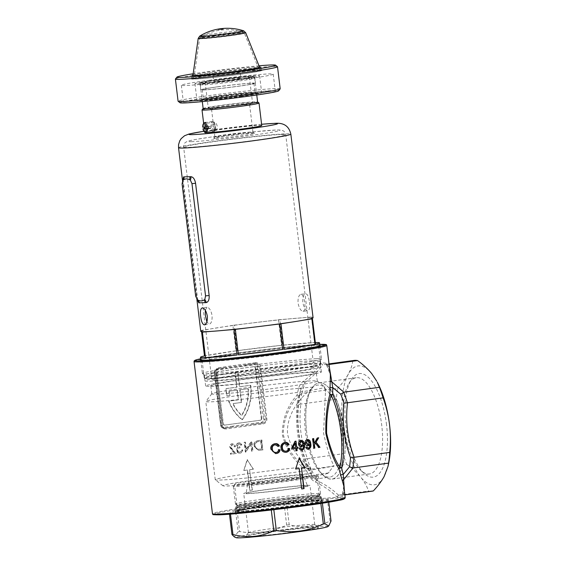 <?xml version="1.0" encoding="UTF-8"?>
<svg xmlns="http://www.w3.org/2000/svg" width="566" height="566" viewBox="0 0 566 566"><rect width="100%" height="100%" fill="white"/><g stroke="black" fill="none" stroke-linecap="round" stroke-linejoin="round"><path stroke-width="0.42" stroke-dasharray="2.83 2.12" d="M295.211 501.794A43.179 1.67 -6.9 0 0 321.24 497.026A43.179 1.67 -6.9 0 0 261.626 502.757A43.179 1.67 -6.9 0 0 235.583 507.398A43.179 1.67 -6.9 0 0 295.211 501.794M262.086 501.037A41.46 1.599 173.1 0 1 319.337 495.533A41.46 1.599 173.1 0 1 319.373 495.597A41.46 1.599 173.1 0 1 294.341 500.111A41.46 1.599 173.1 0 1 237.055 505.558A41.46 1.599 173.1 0 1 237.076 505.488A41.46 1.599 173.1 0 1 262.086 501.037M386.536 424.79A52.249 20.227 -97.8 0 0 351.33 379.56A52.249 20.227 -97.8 0 0 345.89 425.957A52.249 20.227 -97.8 0 0 364.256 473.509A52.249 20.227 -97.8 0 0 386.536 424.79M343.958 426.382A48.563 18.805 82.2 0 1 349.017 383.253A48.563 18.805 82.2 0 1 356.226 377.727A48.563 18.805 82.2 0 1 381.732 425.292A48.563 18.805 82.2 0 1 369.457 473.947A48.563 18.805 82.2 0 1 361.023 470.572A48.563 18.805 82.2 0 1 343.958 426.382M354.054 360.429A65.996 25.555 82.2 0 0 352.752 360.698L324.283 364.525L327.58 364.681L326.172 364.037C328.521 367.737 329.914 371.395 330.36 375.01L325.931 363.245L323.639 362.94L320.83 363.386C316.705 369.534 310.89 375.527 303.383 381.357C301.19 382.941 299.612 385.191 298.65 388.106L296.987 395.202C287.266 406.155 282.37 419.272 282.293 434.554C286.007 449.333 293.917 461.071 306.008 469.766A1.712 0.552 129 0 1 307.168 468.485C295.028 460.236 287.054 448.888 283.255 434.426C283.481 419.47 288.533 406.713 298.416 396.143A55.709 21.572 -97.8 0 0 297.504 432.466A55.709 21.572 -97.8 0 0 307.168 468.485A1.712 0.983 -24.9 0 1 308.336 468.86A56.565 21.904 82.2 0 1 298.53 432.29A56.565 21.904 82.2 0 1 299.449 395.408L300.235 391.799L299.647 395.379L301.791 393.427L337.527 388.502A65.996 25.555 82.2 0 0 336.409 399.207L300.673 404.11A65.996 25.555 82.2 0 1 301.791 393.427M296.103 506.032A44.141 1.705 -6.9 0 0 322.712 501.165A44.141 1.705 -6.9 0 0 261.768 507.023A44.141 1.705 -6.9 0 0 235.138 511.763A44.141 1.705 -6.9 0 0 296.103 506.032M261.994 506.16A43.285 1.67 173.1 0 1 321.757 500.415A43.285 1.67 173.1 0 1 321.799 500.478A43.285 1.67 173.1 0 1 295.664 505.19A43.285 1.67 173.1 0 1 235.859 510.879A43.285 1.67 173.1 0 1 235.888 510.808A43.285 1.67 173.1 0 1 261.994 506.16M311.958 388.425L313.04 387.137C316.09 384.477 319.783 384.364 324.127 386.819L324.566 388.064A46.285 17.921 82.2 0 1 341.468 430.733A46.285 17.921 82.2 0 1 329.773 477.103A46.285 17.921 82.2 0 1 321.736 473.891A46.285 17.921 82.2 0 1 305.463 431.766A46.285 17.921 82.2 0 1 310.288 390.667A46.285 17.921 82.2 0 1 311.958 388.425C301.65 396.165 285.858 413.817 287.57 434.228C291.08 448.194 298.423 458.927 309.588 466.419A59.996 2.321 -6.9 0 0 251.481 473.19A59.996 2.321 -6.9 0 0 215.257 479.727A59.996 2.321 -6.9 0 0 215.313 479.812A59.996 2.321 -6.9 0 0 298.155 471.846A59.996 2.321 -6.9 0 0 333.777 465.726L328.393 472.964L316.436 474.605L317.073 476.586L314.838 479.154L299.938 475.079L311.901 473.438L309.588 466.419M344.369 430.429A48.513 18.784 -97.8 0 0 311.689 388.432A48.513 18.784 -97.8 0 0 306.63 431.511A48.563 18.805 82.2 0 1 318.884 382.864A48.563 18.805 82.2 0 1 344.39 430.429A48.563 18.805 82.2 0 1 332.122 479.084A48.563 18.805 82.2 0 1 306.616 431.518A48.513 18.784 -97.8 0 0 323.688 475.659A48.513 18.784 -97.8 0 0 344.369 430.429M245.432 365.65L245.644 364.787L226.039 367.483L225.813 368.346L254.41 364.412A2.568 2.37 -91.6 0 1 257.07 366.641L263.445 419.356A2.568 2.37 -91.6 0 1 261.407 422.229L232.81 426.163L233.242 427.005A67.708 2.618 -6.9 0 0 225.176 428.207A0.856 0.559 81.2 0 1 225.834 429.021A66.852 2.582 173.1 0 1 243.154 426.502A66.852 2.582 173.1 0 1 262.935 423.913C265.56 423.375 266.876 421.769 266.876 419.116L260.494 366.4C259.858 363.818 258.202 362.58 255.528 362.7L255.917 363.499L254.955 363.528A3.431 3.155 88.4 0 0 254.643 363.556L245.248 364.844L255.556 363.528C257.749 363.4 259.129 364.384 259.688 366.478L266.07 419.194C266.027 421.352 264.923 422.632 262.751 423.043L262.935 423.913M225.176 428.207C223.648 428.313 222.664 427.323 222.226 425.222L215.851 372.506L214.344 372.555L220.726 425.264A3.431 3.155 88.4 0 0 223.952 428.264L262.751 423.043A67.708 2.618 -6.9 0 0 252.861 424.302L252.429 423.46M200.718 359.566A60.421 2.335 173.1 0 1 236.807 353.311A60.421 2.335 173.1 0 1 319.84 345.154M283.354 353.679A58.708 2.271 -6.9 0 0 318.771 347.375A58.708 2.271 -6.9 0 0 318.8 347.283A58.708 2.271 -6.9 0 0 237.678 354.995A58.708 2.271 -6.9 0 0 202.232 361.391A58.708 2.271 -6.9 0 0 202.288 361.469A58.708 2.271 -6.9 0 0 283.354 353.679M324.566 388.064L325.457 391.601L323.575 433.195C326.653 447.154 330.056 457.993 333.777 465.726M295.254 501.794A43.285 1.67 -6.9 0 0 321.389 497.075A43.285 1.67 -6.9 0 0 261.584 502.757A43.285 1.67 -6.9 0 0 235.449 507.476A43.285 1.67 -6.9 0 0 295.254 501.794M299.938 475.079A41.46 1.599 -6.9 0 0 259.511 479.784A41.46 1.599 -6.9 0 0 234.48 484.298A41.46 1.599 -6.9 0 0 291.766 478.857A41.46 1.599 -6.9 0 0 316.436 474.605M311.901 473.438A53.14 2.052 -6.9 0 0 254.976 479.911A53.14 2.052 -6.9 0 0 222.94 485.777A53.14 2.052 -6.9 0 0 296.308 478.723A53.14 2.052 -6.9 0 0 328.365 473.02A53.14 2.052 -6.9 0 0 328.393 472.964M313.04 387.137A59.996 2.321 -6.9 0 0 242.015 394.969A59.996 2.321 -6.9 0 0 205.826 401.407A59.996 2.321 -6.9 0 0 205.791 401.506A59.996 2.321 -6.9 0 0 288.688 393.625A59.996 2.321 -6.9 0 0 324.912 387.087A59.996 2.321 -6.9 0 0 324.856 387.002A59.996 2.321 -6.9 0 0 324.127 386.819M285.2 386.903A53.14 2.052 -6.9 0 0 317.285 381.109A53.14 2.052 -6.9 0 0 317.236 381.038A53.14 2.052 -6.9 0 0 243.861 388.092A53.14 2.052 -6.9 0 0 211.804 393.795A53.14 2.052 -6.9 0 0 211.776 393.879A53.14 2.052 -6.9 0 0 285.2 386.903M284.167 378.399A53.14 2.052 -6.9 0 0 316.252 372.612A53.14 2.052 -6.9 0 0 242.835 379.588A53.14 2.052 -6.9 0 0 210.75 385.375A53.14 2.052 -6.9 0 0 284.167 378.399M285.243 370.688A58.284 2.25 -6.9 0 0 320.398 364.433A58.284 2.25 -6.9 0 0 320.434 364.341A58.284 2.25 -6.9 0 0 239.906 371.989A58.284 2.25 -6.9 0 0 204.715 378.343A58.284 2.25 -6.9 0 0 204.772 378.421A58.284 2.25 -6.9 0 0 285.243 370.688M286.17 378.343A58.284 2.25 -6.9 0 0 321.361 371.989A58.284 2.25 -6.9 0 0 240.833 379.645A58.284 2.25 -6.9 0 0 205.642 385.998A58.284 2.25 -6.9 0 0 286.17 378.343M285.356 370.256A58.708 2.271 -6.9 0 0 320.773 363.952A58.708 2.271 -6.9 0 0 320.809 363.86A58.708 2.271 -6.9 0 0 239.687 371.572A58.708 2.271 -6.9 0 0 204.241 377.968A58.708 2.271 -6.9 0 0 204.291 378.053A58.708 2.271 -6.9 0 0 285.356 370.256M315.566 482.062A1.712 0.87 -64.4 0 1 316.719 480.407L311.689 475.383L308.336 468.86L306.008 469.766L309.333 476.36C310.967 479.02 313.048 480.923 315.566 482.062C324.304 486.399 331.45 491.394 337.011 497.061L342.112 496.913L343.781 485.946C344.149 488.982 343.619 492.321 342.182 495.965L343.109 495.101L344.857 494.833M245.573 452.085L250.759 443.829L251.644 451.272L252.62 451.144L251.445 441.296A66.852 2.582 -6.9 0 0 251.24 441.324L245.984 449.687L245.085 442.145L244.194 442.265L245.368 452.114A66.852 2.582 173.1 0 1 245.573 452.085L245.906 452.078A65.996 2.547 -6.9 0 0 245.701 452.107L245.368 452.114M232.435 449.843L230.56 447.006L232.074 444.72L232.64 444.685L232.074 444.72C233.256 444.671 233.991 445.378 234.274 446.836A66.852 2.582 173.1 0 1 235.074 446.716C234.664 444.692 233.617 443.716 231.919 443.786C230.433 444.105 229.718 445.209 229.782 447.098L231.805 450.416L234.161 452.765L230.412 453.316L230.525 454.265L236.079 453.451L232.435 449.843L236.079 453.451M249.705 490.432A66.852 2.582 173.1 0 1 252.054 490.106L249.585 469.702A66.852 2.582 173.1 0 1 253.179 469.214L247.172 459.663L243.783 470.509A66.852 2.582 173.1 0 1 247.236 470.028L249.705 490.432L252.054 490.106M255.528 362.7A66.852 2.582 -6.9 0 0 218.426 367.801C216.474 368.325 215.547 369.916 215.66 372.57L222.042 425.285C222.565 427.868 223.832 429.113 225.834 429.021M241.484 444.982C240.975 443.461 240.019 442.739 238.619 442.81C237.189 443.093 236.475 444.055 236.461 445.704L237.798 447.557L236.885 448.548L236.546 450.38C236.97 452.347 238.067 453.274 239.835 453.154C241.427 452.821 242.269 451.725 242.361 449.864L241.498 449.984L241.017 451.463L239.439 452.22L241.349 451.456L241.838 449.977L242.694 449.857C242.609 451.71 241.767 452.807 240.175 453.14L239.453 453.182L240.175 453.14C238.413 453.274 237.317 452.347 236.885 450.366L237.225 448.534L238.13 447.55L236.8 445.69C236.8 444.055 237.522 443.093 238.958 442.796L238.958 442.796C240.352 442.725 241.307 443.454 241.816 444.968L240.585 445.102L238.732 443.765L239.284 443.737L238.732 443.765L237.345 445.569L239.878 446.921L239.984 447.826C238.555 447.947 237.805 448.781 237.727 450.331C238.038 451.682 238.817 452.305 240.048 452.184L239.715 452.199C238.484 452.319 237.713 451.703 237.395 450.338C237.465 448.796 238.215 447.961 239.651 447.833L239.878 446.921L237.345 445.569M259.518 450.239L262.702 449.836L261.527 439.994L256.278 441.013C254.389 442.138 253.575 443.829 253.851 446.093L258.542 450.317L259.865 450.225L258.881 450.31L254.184 446.086C253.908 443.829 254.721 442.131 256.617 441.006L261.874 439.98L262.702 449.836M242.333 419.703A43.879 40.427 -91.6 0 1 228.947 401.145L238.534 399.822L237.359 390.13L229.159 391.262A40.879 37.66 88.4 0 0 230.037 395.457L227.27 395.839A43.879 40.427 -91.6 0 1 226.039 388.665L237.005 387.158L235.201 372.279L237.939 371.897L239.743 386.776L250.703 385.269A43.879 40.427 -91.6 0 1 242.333 419.703L242 419.71A43.879 40.427 -91.6 0 1 228.614 401.153L238.201 399.837L237.027 390.144L228.82 391.269A40.879 37.66 88.4 0 0 229.704 395.471L226.938 395.853A43.879 40.427 -91.6 0 1 225.707 388.672L236.666 387.165L234.869 372.287L237.607 371.912L239.411 386.79L250.37 385.283A43.879 40.427 -91.6 0 1 242 419.71M261.336 418.345L261.669 418.338A1.712 1.578 -91.6 0 1 260.31 420.255L259.971 420.262A1.712 1.578 88.4 0 0 261.336 418.345L255.266 368.183A1.712 1.578 88.4 0 0 253.49 366.697L218.264 371.544A1.712 1.578 88.4 0 0 216.905 373.461L222.976 423.623A1.712 1.578 88.4 0 0 224.744 425.108L259.971 420.262M224.744 425.108L260.31 420.255M225.077 425.101A1.712 1.578 -91.6 0 1 223.308 423.616L222.976 423.623M216.905 373.461L223.308 423.616M217.238 373.454A1.712 1.578 -91.6 0 1 218.596 371.537L218.264 371.544M253.49 366.697L218.596 371.537M253.823 366.69A1.712 1.578 -91.6 0 1 255.599 368.176L255.266 368.183M261.669 418.338L255.599 368.176M215.66 372.57L215.851 372.506C215.766 370.355 216.474 369.082 217.974 368.692A67.708 2.618 173.1 0 1 226.039 367.483L217.974 368.692A0.856 0.559 81.2 0 0 218.002 368.692L226.478 367.426M241.3 402.433L239.772 389.762L247.979 388.637A40.879 37.66 -91.6 0 1 241.484 415.437A40.879 37.66 -91.6 0 1 232.739 403.608L241.632 402.426L240.104 389.755L248.311 388.623A40.879 37.66 -91.6 0 1 241.816 415.43A40.879 37.66 -91.6 0 1 233.072 403.6L241.632 402.426M342.112 496.913L342.182 495.965M343.357 495.045L338.539 495.179L368.53 491.055A65.996 25.555 82.2 0 0 372.039 491.189M377.338 382.283A59.996 23.227 -97.8 0 0 371.643 373.496A59.996 23.227 -97.8 0 0 348.302 374.168A59.996 23.227 -97.8 0 0 342.876 426.042A59.996 23.227 -97.8 0 0 360.783 477.251A59.996 23.227 -97.8 0 0 384.116 476.579A59.996 23.227 -97.8 0 0 388.559 463.858M329.009 363.874L324.283 364.525L326.957 364.631M329.087 364.476L327.58 364.681M311.689 475.383L310.833 473.792L311.689 475.383L309.333 476.36M338.539 495.179L337.011 497.061M338.482 495.193C332.822 489.604 325.57 484.673 316.719 480.407L311.144 469.207L346.703 464.318A65.996 25.555 82.2 0 1 343.01 453.755L307.444 458.644C300.85 441.07 298.65 422.887 300.843 404.096M311.144 469.207L310.967 469.221A65.996 25.555 82.2 0 1 307.274 458.679L307.444 458.644M299.449 395.408L296.987 395.202A1.712 0.644 38.4 0 0 298.416 396.143A1.712 1.082 12.2 0 0 299.449 395.408L301.289 387.958L304.89 382.651C312.517 376.857 318.46 370.914 322.705 364.829L322.769 364.822M299.647 395.379A64.283 24.89 -97.8 0 0 298.692 404.499C296.626 423.184 298.827 441.353 305.293 458.991L307.274 458.679M305.293 458.991A64.283 24.89 -97.8 0 0 308.435 467.99L311.739 475.468M336.409 399.207C339.558 407.937 341.715 416.88 342.876 426.042C343.93 435.282 343.979 444.515 343.01 453.755M301.968 393.398L304.89 382.651A1.712 0.934 52.9 0 1 303.383 381.357M352.752 360.698C352.3 364.999 350.814 369.492 348.302 374.168C345.685 378.866 342.09 383.649 337.527 388.502M346.703 464.318C352.363 468.443 357.054 472.752 360.783 477.251C364.405 481.772 366.987 486.371 368.53 491.055M298.692 404.499L300.673 404.11M308.435 467.99L310.967 469.221M298.905 468.542L301.692 488.904M295.381 469.023L299.173 458.17M299.06 458.531L298.841 458.177M252.379 490.099L249.585 469.702M249.91 469.695L253.179 469.214M253.434 469.207L247.172 459.663M247.505 459.649L243.783 470.509M244.038 470.502L247.236 470.028M247.561 470.013L250.03 490.425M266.876 419.116L264.563 419.236L258.181 366.52A3.431 3.155 88.4 0 0 254.955 363.528L245.644 364.787A67.708 2.618 173.1 0 1 255.549 363.528L254.629 363.556L254.41 364.412M218.426 367.801A0.856 0.559 81.2 0 1 218.002 368.692C216.346 369.35 215.646 370.624 215.915 372.513L222.297 425.229L220.655 425.264L214.344 372.555A3.431 3.155 88.4 0 1 217.061 368.721L216.835 369.584L225.813 368.346M315.149 443.107L318.729 447.494M318.304 437.851L318.693 437.787M318.333 437.794L317.392 437.999M317.038 438.006L313.911 443.32M313.331 438.593L312.665 438.742M312.319 438.756L313.826 448.265M313.479 448.272L314.498 448.116M306.864 446.949L305.569 447.204C305.98 448.689 306.843 449.369 308.159 449.227L308.18 449.248M309.482 444.303L309.51 444.536C309.85 446.383 309.361 447.621 308.06 448.265L307.869 448.279M307.713 439.457L307.09 439.492C305.484 439.909 304.756 441.112 304.911 443.086C305.201 444.94 306.135 445.859 307.713 445.845L307.762 445.859M307.331 440.44L309.135 442.4L308.173 444.77M300.334 447.876L298.997 448.138C299.407 449.616 300.305 450.288 301.706 450.154L301.706 450.175M303.128 445.23L303.157 445.463C303.503 447.289 302.987 448.534 301.607 449.192L301.402 449.206M301.275 440.383L300.638 440.419C298.94 440.85 298.169 442.053 298.324 444.013C298.615 445.859 299.591 446.779 301.261 446.772L301.289 446.786M300.886 441.367L302.775 443.32L301.72 445.69M295.459 448.534L296.075 450.805M295.99 441.133L294.773 441.268L291.412 447.996L291.879 449.057M297.61 447.182L296.414 447.31M294.801 443.171L295.325 447.458L292.516 447.848M288.412 448.477L288.08 448.435C287.952 450.005 287.132 450.932 285.625 451.222L285.964 451.208M285.533 442.386L284.67 442.435C281.797 443.044 280.481 444.855 280.715 447.876C281.153 450.968 282.866 452.439 285.858 452.284L285.497 452.333M284.776 443.518L287.875 445.166M278.705 449.715L278.366 449.68C278.189 451.272 277.312 452.206 275.727 452.467L276.081 452.46M275.692 443.631L274.779 443.687C271.758 444.239 270.343 446.058 270.527 449.135L275.225 453.592L275.967 453.529M270.527 449.135L270.895 449.121M274.779 443.687L275.133 443.673M274.885 444.763L278.161 446.404M236.418 453.437L230.871 454.257L230.758 453.309L234.501 452.75L232.152 450.409L230.129 447.09C230.058 445.209 230.765 444.105 232.265 443.779C233.942 443.694 234.996 444.671 235.414 446.708A65.996 2.547 -6.9 0 0 234.614 446.822C234.331 445.378 233.602 444.671 232.421 444.706L230.907 446.998L232.775 449.836M241.816 444.968L240.918 445.095L239.071 443.758L237.685 445.562M245.701 452.107L244.526 442.258L245.418 442.138L246.316 449.673L251.573 441.317A65.996 2.547 173.1 0 1 251.778 441.289L252.952 451.137L251.976 451.265L250.759 443.829M251.092 443.822L245.906 452.078M257.282 441.82C255.648 442.683 254.941 444.069 255.16 445.973C255.358 447.727 256.285 448.824 257.94 449.27L261.966 449.015L261.018 441.063A65.996 2.547 -6.9 0 0 260.31 441.147L257.282 441.82L259.971 441.162A66.852 2.582 173.1 0 1 260.678 441.07L261.626 449.029L257.601 449.284C255.959 448.845 255.033 447.748 254.827 445.98C254.601 444.091 255.308 442.704 256.943 441.827M263.041 449.828L259.865 450.225M320.83 363.386L322.705 364.829M298.65 388.106A1.712 0.424 15.1 0 0 301.162 388.396L301.162 388.396A1.712 0.424 15.1 0 0 301.162 388.375L301.289 387.965M326.172 364.037L325.931 363.245M205.253 128.8L206.915 131.715L208.387 128.51M215.625 130.52C216.728 130.222 217.252 128.793 217.188 126.225C216.636 123.706 215.78 122.348 214.613 122.15C213.785 122.405 213.552 123.798 213.906 126.324C214.167 128.885 214.74 130.279 215.625 130.52L206.986 131.708M309.468 302.152C310.097 307.296 309.524 310.14 307.762 310.67C305.477 310.253 303.822 307.48 302.803 302.343C302.569 297.15 303.539 294.256 305.704 293.669C307.593 294.143 308.845 296.966 309.468 302.152M303.065 311.314C304.812 310.784 305.357 307.954 304.713 302.81C304.112 297.624 302.874 294.794 301.006 294.313C298.82 294.907 297.836 297.801 298.041 303.001C299.089 308.13 300.758 310.904 303.065 311.314L307.762 310.67M205.274 310.182L207.064 307.232C209.363 307.642 211.04 310.416 212.08 315.545C212.292 320.752 211.302 323.646 209.123 324.233L206.88 321.983M204.567 324.87L209.123 324.233M203.795 82.94A25.711 0.99 -6.9 0 0 232.93 80.004A25.711 0.99 -6.9 0 0 252.783 76.587A25.711 0.99 -6.9 0 0 250.766 76.481A25.711 0.99 -6.9 0 0 222.608 79.297A25.711 0.99 -6.9 0 0 201.772 82.763A25.711 0.99 -6.9 0 0 203.795 82.94M252.542 77.967A27.423 1.061 173.1 0 1 254.693 78.08A27.423 1.061 173.1 0 1 254.714 78.122A27.423 1.061 173.1 0 1 232.994 81.794A27.423 1.061 173.1 0 1 202.437 84.858A27.423 1.061 173.1 0 1 200.265 84.709A27.423 1.061 173.1 0 1 200.279 84.667A27.423 1.061 173.1 0 1 222.502 80.966A27.423 1.061 173.1 0 1 252.542 77.967M215.285 138.415A20.567 0.792 173.1 0 1 213.665 138.267A20.567 0.792 173.1 0 1 230.334 135.493A20.567 0.792 173.1 0 1 252.861 133.243A20.567 0.792 173.1 0 1 254.474 133.328A20.567 0.792 173.1 0 1 238.59 136.066A20.567 0.792 173.1 0 1 215.285 138.415M216.389 136.859A19.18 0.743 173.1 0 1 214.868 136.753A19.18 0.743 173.1 0 1 214.882 136.724A19.18 0.743 173.1 0 1 230.419 134.135A19.18 0.743 173.1 0 1 251.424 132.041A19.18 0.743 173.1 0 1 252.931 132.119A19.18 0.743 173.1 0 1 252.945 132.147A19.18 0.743 173.1 0 1 237.755 134.715A19.18 0.743 173.1 0 1 216.389 136.859M210.014 108.021A22.286 0.863 173.1 0 1 208.302 107.95A22.286 0.863 173.1 0 1 208.246 107.894A22.286 0.863 173.1 0 1 225.898 104.908A22.286 0.863 173.1 0 1 250.724 102.418A22.286 0.863 173.1 0 1 252.493 102.545A22.286 0.863 173.1 0 1 252.45 102.609A22.286 0.863 173.1 0 1 234.119 105.623A22.286 0.863 173.1 0 1 210.014 108.021M213.071 109.408A19.18 0.743 173.1 0 1 211.592 109.344A19.18 0.743 173.1 0 1 211.55 109.302A19.18 0.743 173.1 0 1 226.733 106.733A19.18 0.743 173.1 0 1 248.106 104.59A19.18 0.743 173.1 0 1 249.627 104.696A19.18 0.743 173.1 0 1 249.585 104.752A19.18 0.743 173.1 0 1 233.808 107.342A19.18 0.743 173.1 0 1 213.071 109.408M206.93 82.516A22.286 0.863 173.1 0 1 205.161 82.388A22.286 0.863 173.1 0 1 222.813 79.403A22.286 0.863 173.1 0 1 247.639 76.912A22.286 0.863 173.1 0 1 249.408 77.04A22.286 0.863 173.1 0 1 231.756 80.025A22.286 0.863 173.1 0 1 206.93 82.516M203.144 108.516A27.423 1.061 173.1 0 1 203.159 108.474A27.423 1.061 173.1 0 1 225.381 104.774A27.423 1.061 173.1 0 1 255.422 101.774A27.423 1.061 173.1 0 1 257.572 101.887A27.423 1.061 173.1 0 1 257.601 101.922L257.572 101.887M202.034 109.903A28.71 1.111 173.1 0 1 225.303 106.026A28.71 1.111 173.1 0 1 256.752 102.892A28.71 1.111 173.1 0 1 259.002 103.005M316.755 358.702A59.996 2.321 173.1 0 1 321.516 359.035A59.996 2.321 173.1 0 1 321.481 359.127A59.996 2.321 173.1 0 1 272.869 367.214A59.996 2.321 173.1 0 1 207.156 373.779A59.996 2.321 173.1 0 1 202.451 373.532A59.996 2.321 173.1 0 1 202.395 373.447A59.996 2.321 173.1 0 1 249.91 365.41A59.996 2.321 173.1 0 1 316.755 358.702M200.76 331.372A56.565 2.186 173.1 0 1 201.517 330.912A56.565 2.186 173.1 0 1 210.609 328.931A56.565 2.186 173.1 0 1 224.242 326.738A56.565 2.186 173.1 0 1 246.627 323.653A56.565 2.186 173.1 0 1 266.105 321.297A56.565 2.186 173.1 0 1 288.681 318.927A56.565 2.186 173.1 0 1 302.591 317.781L311.42 317.052A59.996 2.321 173.1 0 1 311.717 317.045A59.996 2.321 173.1 0 1 312 317.031L315.085 342.543A59.996 2.321 173.1 0 1 315.319 342.536M315.396 360.62A58.284 2.25 173.1 0 1 320.023 360.938A58.284 2.25 173.1 0 1 319.988 361.03A58.284 2.25 173.1 0 1 272.762 368.89A58.284 2.25 173.1 0 1 208.932 375.258A58.284 2.25 173.1 0 1 204.361 375.025A58.284 2.25 173.1 0 1 204.305 374.94A58.284 2.25 173.1 0 1 250.462 367.129A58.284 2.25 173.1 0 1 315.396 360.62M316.118 366.57A58.284 2.25 173.1 0 1 320.745 366.888A58.284 2.25 173.1 0 1 274.581 374.699A58.284 2.25 173.1 0 1 209.646 381.215A58.284 2.25 173.1 0 1 205.026 380.89A58.284 2.25 173.1 0 1 251.184 373.086A58.284 2.25 173.1 0 1 316.118 366.57M301.006 294.313L305.704 293.669M215.915 380.352A51.421 1.988 173.1 0 1 211.833 380.069A51.421 1.988 173.1 0 1 252.556 373.178A51.421 1.988 173.1 0 1 309.857 367.433A51.421 1.988 173.1 0 1 313.932 367.716A51.421 1.988 173.1 0 1 273.208 374.607A51.421 1.988 173.1 0 1 215.915 380.352M235.987 350.849L205.034 355.83A59.996 2.321 173.1 0 1 235.987 350.849L232.902 325.344A59.996 2.321 173.1 0 1 234.26 325.153L278.472 319.797A59.996 2.321 173.1 0 1 279.852 319.649L302.591 317.781A56.565 2.186 173.1 0 1 308.583 317.469A56.565 2.186 173.1 0 1 312.121 317.505A56.565 2.186 173.1 0 1 313.076 317.781M214.613 122.15L205.904 123.346C205.034 123.607 204.75 125.008 205.055 127.541M208.33 127.442C207.835 124.923 207.022 123.558 205.904 123.346M204.75 132.472A28.71 1.111 173.1 0 1 227.49 128.631A28.71 1.111 173.1 0 1 259.476 125.419A28.71 1.111 173.1 0 1 261.754 125.574M207.071 132.635A28.71 1.111 173.1 0 1 207.029 132.635A28.71 1.111 173.1 0 1 205.288 132.621M197.534 300.164L182.931 179.769M232.902 325.344L201.949 330.318A59.996 2.321 173.1 0 0 201.39 330.445L201.708 331.655M312.319 318.248L312 317.031M201.39 330.445L201.538 331.634M205.034 355.83L201.949 330.318M237.352 350.665A59.996 2.321 173.1 0 1 281.564 345.302L237.352 350.665L234.26 325.153M278.472 319.797L281.564 345.302M282.936 345.161A59.996 2.321 173.1 0 1 314.505 342.557L282.936 345.161L279.852 319.649M311.42 317.052L314.505 342.557M211.245 331.379L225.148 330.233M247.724 327.863L267.202 325.5M289.587 322.422L303.227 320.229M315.524 344.22L315.085 342.543M239.998 96.411A27.409 1.061 -6.9 0 0 256.525 93.39A27.409 1.061 -6.9 0 0 218.681 97.027A27.409 1.061 -6.9 0 0 202.147 99.97A27.409 1.061 -6.9 0 0 239.998 96.411M219.049 95.647A26.036 1.005 173.1 0 1 254.997 92.194A26.036 1.005 173.1 0 1 255.025 92.23A26.036 1.005 173.1 0 1 239.305 95.067A26.036 1.005 173.1 0 1 203.328 98.484A26.036 1.005 173.1 0 1 203.343 98.442A26.036 1.005 173.1 0 1 219.049 95.647M180.038 102.757A49.709 1.924 173.1 0 1 210.007 97.274A49.709 1.924 173.1 0 1 278.663 90.822M280.184 88.841A51.421 1.988 -6.9 0 0 209.137 95.59A51.421 1.988 -6.9 0 0 178.085 101.194M258.995 65.805A49.709 1.924 -6.9 0 0 206.923 71.769A49.709 1.924 -6.9 0 0 193.169 73.771M175.439 79.007A51.421 1.988 173.1 0 1 206.456 73.488A51.421 1.988 173.1 0 1 277.467 66.661M217.372 86.824A27.6 1.068 173.1 0 1 255.507 83.202A27.6 1.068 173.1 0 1 238.838 86.209A27.6 1.068 173.1 0 1 200.711 89.831A27.6 1.068 173.1 0 1 217.372 86.824M216.552 80.025A27.6 1.068 173.1 0 1 254.679 76.396A27.6 1.068 173.1 0 1 238.017 79.403A27.6 1.068 173.1 0 1 199.883 83.032A27.6 1.068 173.1 0 1 216.552 80.025M221.95 79.87A13.711 0.531 173.1 0 1 240.897 78.066A13.711 0.531 173.1 0 1 232.619 79.558A13.711 0.531 173.1 0 1 213.672 81.362A13.711 0.531 173.1 0 1 221.95 79.87M221.334 74.769A13.711 0.531 173.1 0 1 240.281 72.964A13.711 0.531 173.1 0 1 232.003 74.457A13.711 0.531 173.1 0 1 213.049 76.261A13.711 0.531 173.1 0 1 221.334 74.769M212.816 75.009A35.616 1.38 173.1 0 1 262.016 70.311A35.616 1.38 173.1 0 1 240.522 74.217A35.616 1.38 173.1 0 1 191.308 78.872A35.616 1.38 173.1 0 1 212.816 75.009M193.006 74.931A34.37 1.33 173.1 0 1 212.887 71.592A34.37 1.33 173.1 0 1 259.433 66.887M211.337 97.239A46.285 1.79 173.1 0 1 275.288 91.154A46.285 1.79 173.1 0 1 247.342 96.199A46.285 1.79 173.1 0 1 183.398 102.276A46.285 1.79 173.1 0 1 211.337 97.239M209.279 80.231A46.285 1.79 173.1 0 1 273.229 74.153A46.285 1.79 173.1 0 1 245.283 79.198A46.285 1.79 173.1 0 1 181.339 85.275A46.285 1.79 173.1 0 1 209.279 80.231M239.949 79.346A32.566 1.259 173.1 0 1 194.952 83.627A32.566 1.259 173.1 0 1 214.613 80.075A32.566 1.259 173.1 0 1 259.617 75.802A32.566 1.259 173.1 0 1 239.949 79.346M242.007 96.354A32.566 1.259 173.1 0 1 197.01 100.628A32.566 1.259 173.1 0 1 216.672 97.083A32.566 1.259 173.1 0 1 261.676 92.803A32.566 1.259 173.1 0 1 242.007 96.354M217.981 86.803A26.036 1.005 173.1 0 1 253.95 83.386A26.036 1.005 173.1 0 1 238.236 86.223A26.036 1.005 173.1 0 1 202.26 89.64A26.036 1.005 173.1 0 1 217.981 86.803M222.58 29.305L223.138 28.979A52.284 48.16 88.4 0 0 221.341 29.177L221.228 29.191A52.284 20.242 -97.8 0 0 220.634 29.241L220.676 29.234A52.249 48.131 -91.6 0 1 221.108 29.177A52.249 48.131 -91.6 0 1 222.403 29.043L222.834 29A52.27 48.152 -91.6 0 1 222.99 28.986L222.587 29.029A52.235 48.117 88.4 0 0 220.549 29.248L220.436 29.262A52.284 20.242 -97.8 0 0 219.523 29.453L219.41 29.474A52.058 47.954 88.4 0 0 219.254 29.496L219.205 29.496A52.284 20.242 82.2 0 1 220.124 29.312L220.075 29.312A52.235 48.117 88.4 0 0 218.044 29.651L222.58 29.305L222.516 28.795M220.988 28.717L221.051 29.234A52.284 20.242 -97.8 0 0 221.016 29.234A52.284 20.242 -97.8 0 0 220.323 29.283L220.259 28.774A52.794 20.44 82.2 0 0 219.459 28.944L219.523 29.453M221.051 29.234L221.101 28.71M222.792 28.505L222.848 29.015A52.284 48.16 88.4 0 0 221.157 29.22M222.848 29.015L222.905 28.498M222.438 28.802L222.495 29.262L222.969 29.008L222.381 29.283L222.325 28.809M218.391 29.099L218.455 29.588L222.381 29.283M222.622 28.781L222.686 29.29L223.209 28.555M213.432 35.042A21.642 0.835 173.1 0 1 241.618 32.078A21.642 0.835 173.1 0 1 243.253 32.142A21.642 0.835 173.1 0 1 230.27 34.554A21.642 0.835 173.1 0 1 202.076 37.519A21.642 0.835 173.1 0 1 200.428 37.321A21.642 0.835 173.1 0 1 213.432 35.042M199.706 36.153A22.223 0.856 173.1 0 1 213.057 33.811A22.223 0.856 173.1 0 1 241.993 30.776A22.223 0.856 173.1 0 1 243.677 30.833M240.069 74.224A34.455 1.33 173.1 0 1 192.461 78.738A34.455 1.33 173.1 0 1 192.482 78.695A34.455 1.33 173.1 0 1 213.262 74.995A34.455 1.33 173.1 0 1 260.841 70.425A34.455 1.33 173.1 0 1 260.869 70.46A34.455 1.33 173.1 0 1 240.069 74.224M213.785 73.049A32.517 1.259 173.1 0 1 258.683 68.734A32.517 1.259 173.1 0 1 258.712 68.769A32.517 1.259 173.1 0 1 239.078 72.328A32.517 1.259 173.1 0 1 194.152 76.58A32.517 1.259 173.1 0 1 194.173 76.544A32.517 1.259 173.1 0 1 213.785 73.049M220.047 28.802A52.794 20.44 -97.8 0 0 219.148 28.986L219.191 28.979A52.574 48.435 -91.6 0 1 219.346 28.958L219.459 28.944M219.148 28.986L219.205 29.496M220.655 28.717A52.751 48.591 -91.6 0 1 222.53 28.519L223.039 28.979L222.339 28.526L222.403 29.043M222.452 28.519L222.714 29.008L222.657 28.498M220.146 28.788L220.209 29.298A52.249 48.131 88.4 0 0 218.497 29.573L218.434 29.064M220.627 29.241L220.613 28.725M222.926 28.47L223.039 28.979A52.284 52.284 0 0 0 222.679 29.008M221.108 29.177A52.284 52.284 0 0 0 220.124 29.305L220.011 28.809M217.988 29.149L217.995 29.665M218.455 29.588L218.384 29.099M212.179 126.558A4.287 1.663 82.2 0 1 214.005 122.56A4.287 1.663 82.2 0 1 215.512 126.459A4.287 1.663 82.2 0 1 215.066 130.265A4.287 1.663 82.2 0 1 212.179 126.558M215.066 126.558A5.144 1.988 -97.8 0 0 213.255 121.881A5.144 1.988 -97.8 0 0 212.363 121.52A5.144 1.988 -97.8 0 0 211.061 126.671A5.144 1.988 -97.8 0 0 213.764 131.708A5.144 1.988 -97.8 0 0 214.528 131.128A5.144 1.988 -97.8 0 0 215.066 126.558M205.203 128.524L206.689 128.319A5.144 1.988 82.2 0 1 206.519 127.3A5.144 1.988 82.2 0 1 206.456 126.621L203.173 127.067A5.144 1.988 82.2 0 1 203.767 123.183M207.135 126.954L210.425 126.501A5.144 1.988 82.2 0 1 210.524 127.18A5.144 1.988 82.2 0 1 210.609 128.206L208.387 128.27M202.727 127.166L203.173 127.067M205.041 132.43A5.144 1.988 82.2 0 1 203.399 128.772M210.425 126.501L206.456 126.621M248.396 536.66A36.811 1.422 -6.9 0 0 290.103 532.457A36.811 1.422 -6.9 0 0 318.531 527.562A36.811 1.422 -6.9 0 0 315.644 527.406A36.811 1.422 -6.9 0 0 275.324 531.432A36.811 1.422 -6.9 0 0 245.495 536.398A36.811 1.422 -6.9 0 0 248.396 536.66M312.099 524.441A33.38 1.288 173.1 0 1 314.717 524.576A33.38 1.288 173.1 0 1 314.753 524.625A33.38 1.288 173.1 0 1 288.313 529.097A33.38 1.288 173.1 0 1 251.12 532.825A33.38 1.288 173.1 0 1 248.467 532.641A33.38 1.288 173.1 0 1 248.488 532.592A33.38 1.288 173.1 0 1 275.536 528.092A33.38 1.288 173.1 0 1 312.099 524.441M327.877 526.606A46.285 1.79 -6.9 0 0 264.018 532.549A46.285 1.79 -6.9 0 0 236.192 537.7M231.968 534.537L229.393 513.284L235.562 510.553L238.137 531.807L234.338 536.915M238.137 531.807L239.666 531.545L237.097 510.284L284.104 503.825L286.672 525.078C279.243 528.559 271.56 530.894 263.629 532.068C255.57 533.073 247.583 532.896 239.666 531.545M262.214 501.037A41.141 1.592 -6.9 0 0 237.373 505.516A41.141 1.592 -6.9 0 0 237.409 505.572A41.141 1.592 -6.9 0 0 294.214 500.118A41.141 1.592 -6.9 0 0 319.033 495.696A41.141 1.592 -6.9 0 0 319.054 495.632A41.141 1.592 -6.9 0 0 262.214 501.037M261.336 499.353A42.853 1.656 -6.9 0 0 235.463 504.023A42.853 1.656 -6.9 0 0 235.506 504.08A42.853 1.656 -6.9 0 0 294.674 498.398A42.853 1.656 -6.9 0 0 320.526 493.793A42.853 1.656 -6.9 0 0 320.554 493.729A42.853 1.656 -6.9 0 0 261.336 499.353M261.789 504.462A43.285 1.67 -6.9 0 0 235.682 509.11A43.285 1.67 -6.9 0 0 235.654 509.174A43.285 1.67 -6.9 0 0 295.459 503.492A43.285 1.67 -6.9 0 0 321.594 498.773A43.285 1.67 -6.9 0 0 321.552 498.717A43.285 1.67 -6.9 0 0 261.789 504.462M259.178 481.496A42.853 1.656 -6.9 0 0 233.305 486.166A42.853 1.656 -6.9 0 0 292.516 480.541A42.853 1.656 -6.9 0 0 318.389 475.872A42.853 1.656 -6.9 0 0 259.178 481.496M246.387 493.715A33.38 1.288 -6.9 0 0 283.58 489.986A33.38 1.288 -6.9 0 0 310.019 485.515A33.38 1.288 -6.9 0 0 307.366 485.331A33.38 1.288 -6.9 0 0 270.173 489.059A33.38 1.288 -6.9 0 0 243.734 493.531A33.38 1.288 -6.9 0 0 246.387 493.715M248.693 493.396A30.854 1.196 -6.9 0 0 283.226 489.93A30.854 1.196 -6.9 0 0 307.501 485.805A30.854 1.196 -6.9 0 0 305.06 485.649A30.854 1.196 -6.9 0 0 270.838 489.074A30.854 1.196 -6.9 0 0 246.245 493.219A30.854 1.196 -6.9 0 0 248.693 493.396M301.933 477.435A28.555 1.104 173.1 0 1 304.197 477.577A28.555 1.104 173.1 0 1 281.726 481.397A28.555 1.104 173.1 0 1 249.762 484.609A28.555 1.104 173.1 0 1 247.498 484.439A28.555 1.104 173.1 0 1 270.258 480.605A28.555 1.104 173.1 0 1 301.933 477.435M271.291 510.001L271.234 509.527L230.397 513.256L230.496 514.112M320.851 503.436L320.773 502.771L273.767 509.23L273.824 509.704M328.471 499.771L328.782 502.169L328.471 499.771L322.309 502.502L322.394 503.202M286.637 503.528L327.473 499.799L330.049 521.053C317.066 527.236 303.454 528.481 289.205 524.781L286.637 503.528L284.104 503.825M229.393 513.284L230.397 513.256M271.234 509.527L273.767 509.23M320.773 502.771L322.309 502.502M328.492 499.75L327.473 499.799M237.097 510.284L235.562 510.553M286.672 525.078L289.205 524.781M330.049 521.053L331.046 521.024M194.046 361.518A66.852 2.582 173.1 0 1 246.995 352.561A66.852 2.582 173.1 0 1 321.474 345.09A66.852 2.582 173.1 0 1 326.78 345.458M345.196 497.648A66.852 2.582 -6.9 0 0 339.89 497.281A66.852 2.582 -6.9 0 0 265.412 504.752A66.852 2.582 -6.9 0 0 212.462 513.709M232.81 426.163L223.832 427.394A2.568 2.37 -91.6 0 1 221.172 425.165L214.79 372.456A2.568 2.37 -91.6 0 1 216.835 369.584M257.07 366.641L260.494 366.4M221.172 425.165L220.655 425.264C221.03 427.153 222.134 428.151 223.952 428.264A3.431 3.155 88.4 0 0 224.263 428.236L223.832 427.394M261.407 422.229L261.839 423.071A3.431 3.155 88.4 0 0 264.563 419.236L263.445 419.356M344.446 491.458L343.293 495.052M218.653 514.819A65.996 2.547 173.1 0 1 253.264 507.263A65.996 2.547 173.1 0 1 339.211 498.236A65.996 2.547 173.1 0 1 343.866 498.335M319.74 344.376A65.996 2.547 -6.9 0 0 260.006 350.106A65.996 2.547 -6.9 0 0 200.626 358.787L222.778 355.066L260.678 350.021L290.4 346.717L319.74 344.369M327.516 364.688L329.554 368.388M222.042 425.285L222.297 425.229C222.848 427.443 223.726 428.448 224.914 428.236M214.79 372.456L214.273 372.548C214.21 370.468 215.137 369.188 217.047 368.721L226.032 367.49M281.663 134.467A51.421 1.988 -6.9 0 0 224.369 140.219A51.421 1.988 -6.9 0 0 183.639 147.11A51.421 1.988 -6.9 0 0 187.721 147.386A51.421 1.988 -6.9 0 0 245.014 141.642A51.421 1.988 -6.9 0 0 285.745 134.75A51.421 1.988 -6.9 0 0 281.663 134.467M191.803 141.642A46.285 1.79 173.1 0 1 216.07 136.342A46.285 1.79 173.1 0 1 276.35 130.017A46.285 1.79 173.1 0 1 252.075 135.309A46.285 1.79 173.1 0 1 191.803 141.642M178.538 147.726A56.565 2.186 173.1 0 1 223.337 140.149A56.565 2.186 173.1 0 1 286.361 133.824A56.565 2.186 173.1 0 1 290.846 134.135M261.598 124.272A44.565 1.719 -6.9 0 0 203.894 131.277M196.834 295.869L195.673 296.16M183.25 183.639L182.096 183.929M198.206 38.41A23.906 0.927 173.1 0 1 212.639 35.814A23.906 0.927 173.1 0 1 245.665 32.665M213.198 36.153A22.576 0.87 173.1 0 1 244.392 33.182A22.576 0.87 173.1 0 1 230.765 35.651A22.576 0.87 173.1 0 1 199.565 38.601A22.576 0.87 173.1 0 1 213.198 36.153M222.587 29.029L222.53 28.519M220.485 28.746L220.549 29.248M222.834 29L222.771 28.484M221.228 29.191L221.172 28.696M223.138 28.979L223.096 28.604M221.278 28.682L221.341 29.177M219.41 29.474L219.346 28.958M220.436 29.262L220.372 28.76M262.256 502.714A41.544 1.606 173.1 0 1 319.62 497.203A41.544 1.606 173.1 0 1 294.575 501.787A41.544 1.606 173.1 0 1 237.196 507.171A41.544 1.606 173.1 0 1 262.256 502.714M294.299 500.825A41.141 1.592 -6.9 0 0 319.139 496.347A41.141 1.592 -6.9 0 0 262.299 501.745A41.141 1.592 -6.9 0 0 237.458 506.23A41.141 1.592 -6.9 0 0 294.299 500.825M295.707 505.53A43.285 1.67 -6.9 0 0 321.842 500.818A43.285 1.67 -6.9 0 0 262.037 506.499A43.285 1.67 -6.9 0 0 235.902 511.218A43.285 1.67 -6.9 0 0 295.707 505.53M261.895 507.016A43.794 1.691 173.1 0 1 318.934 501.023A43.794 1.691 173.1 0 1 295.968 506.039A43.794 1.691 173.1 0 1 238.93 512.025A43.794 1.691 173.1 0 1 261.895 507.016M319.337 495.533L321.24 497.026M349.017 383.253L351.33 379.56M321.757 500.415L322.712 501.165M310.288 390.667L311.689 388.432M318.771 347.375L320.264 345.472M318.884 382.864L356.226 377.727M314.838 479.154L329.773 477.103M321.799 500.478L321.389 497.075M319.373 495.597L317.073 476.586M328.365 473.02L329.143 472.03M222.94 485.777L215.313 479.812M325.457 391.601L324.912 387.087M215.257 479.727L205.791 401.506M317.236 381.038L324.856 387.002M317.285 381.109L316.252 372.612M321.361 371.989L320.434 364.341M320.398 364.433L320.773 363.952M320.809 363.86L318.8 347.283M344.871 494.925L343.109 495.101M204.241 377.968L202.232 361.391M204.772 378.421L204.291 378.053M205.642 385.998L204.715 378.343M211.776 393.879L210.75 385.375M211.804 393.795L205.826 401.407M237.055 505.558L234.48 484.298M235.859 510.879L235.449 507.476M332.122 479.084L369.457 473.947M202.288 361.469L200.378 359.976M255.556 363.528L255.917 363.499M245.644 364.787L245.248 364.844M321.736 473.891L323.688 475.659M235.888 510.808L235.138 511.763M275.225 453.592L275.585 453.578M299.464 395.358L301.162 388.396M361.023 470.572L364.256 473.509M237.076 505.488L235.583 507.398M252.783 76.587L254.693 78.08M313.932 367.716L285.745 134.75C285.002 132.38 284.132 131.079 283.134 130.831C281.762 130.293 282.236 129.904 276.816 129.975L255.266 131.666L210.064 137.184L195.454 139.505C188.046 140.899 187.488 141.274 186.624 141.698C185.365 142.844 184.077 142.215 183.639 147.11L211.833 380.069M214.882 136.724L213.665 138.267M211.592 109.344L208.302 107.95M205.161 82.388L208.246 107.894M254.714 78.122L256.759 95.01M319.903 345.706L321.516 359.035M319.988 361.03L321.481 359.127M320.023 360.938L320.745 366.888M211.55 109.302L214.868 136.753M203.647 123.381L204.1 127.131M204.284 128.645L204.708 132.126M249.627 104.696L252.945 132.147M182.514 180.596L196.897 299.449M204.305 374.94L205.026 380.89M204.361 375.025L202.451 373.532M200.781 360.118L202.395 373.447M200.265 84.709L202.31 101.604M249.408 77.04L252.493 102.545M249.585 104.752L252.45 102.609M252.931 132.119L254.474 133.328M261.598 124.251L203.88 131.262M201.772 82.763L200.279 84.667M183.037 179.38L197.746 300.518M206.93 307.246L202.232 307.89M254.997 92.194L256.525 93.39M254.679 76.396L255.507 83.202M240.281 72.964L240.897 78.066M260.367 67.064L262.016 70.311M273.229 74.153L275.288 91.154M194.952 83.627L197.01 100.628M253.95 83.386L255.025 92.23M202.26 89.64L203.328 98.484M259.617 75.802L261.676 92.803M181.339 85.275L183.398 102.276M192.136 75.32L191.308 78.872M213.049 76.261L213.672 81.362M199.883 83.032L200.711 89.831M203.343 98.442L202.147 99.97M258.712 68.769L244.392 33.182L243.253 32.142A51.421 51.421 0 0 0 200.428 37.321L199.565 38.601L194.152 76.58M192.921 75.526L192.461 78.738M258.683 68.734L260.841 70.425M194.173 76.544L192.482 78.695M259.66 67.446L260.869 70.46M223.337 29L223.273 28.491M222.997 29.029L222.954 28.668M223.046 28.979L222.983 28.47M214.005 122.56L213.255 121.881M212.363 121.52L205.791 122.426M213.764 131.708L205.932 132.791M215.066 130.265L214.528 131.128M314.717 524.576L318.531 527.562M321.552 498.717L319.62 497.203L319.054 495.632M321.594 498.773L322.04 501.129C321.622 500.21 287.769 503.365 261.909 507.016C246.005 509.266 237.295 510.78 235.789 511.565L235.654 509.174M237.409 505.572L235.506 504.08M235.682 509.11L237.196 507.171L237.373 505.516M235.463 504.023L233.305 486.166M314.753 524.625L310.019 485.515M304.197 477.577L307.501 485.805M247.498 484.439L246.245 493.219M248.467 532.641L243.734 493.531M320.554 493.729L318.389 475.872M319.033 495.696L320.526 493.793M248.488 532.592L245.495 536.398M229.379 513.298L229.485 514.19"/><path stroke-width="0.85" d="M329.554 368.388L331.839 381.873L343.824 392.196L340.76 394.198L332.681 387.469L332.723 394.452A56.565 21.904 82.2 0 1 342.529 431.023A56.565 21.904 82.2 0 1 341.609 467.905A1.712 1.082 12.2 0 0 339.933 467.537A55.709 21.572 -97.8 0 0 340.845 431.221A55.709 21.572 -97.8 0 0 331.181 395.202C327.947 405.546 326.419 418.203 326.596 433.181C329.971 447.642 334.421 459.097 339.933 467.537A1.712 1.266 154.8 0 0 338.942 468.818C333.544 459.917 329.179 448.074 325.846 433.287C325.549 418.026 326.907 405.015 329.914 394.254L330.36 375.01L326.78 345.458A66.852 2.582 173.1 0 1 273.838 354.415A66.852 2.582 173.1 0 1 199.352 361.886A66.852 2.582 173.1 0 1 194.046 361.518L212.462 513.709A66.852 2.582 -6.9 0 0 217.769 514.077A66.852 2.582 -6.9 0 0 292.254 506.605A66.852 2.582 -6.9 0 0 345.196 497.648L343.781 485.946L338.942 468.818A1.712 0.658 -13.3 0 1 341.609 467.905L343.215 474.478L344.446 491.458M319.84 345.154A60.421 2.335 173.1 0 1 320.264 345.472A60.421 2.335 173.1 0 1 283.814 351.96A60.421 2.335 173.1 0 1 200.378 359.976A60.421 2.335 173.1 0 1 200.718 359.566M275.133 443.673C277.107 443.433 278.529 444.19 279.413 445.951L278.161 446.404L275.239 444.756C273.01 445.23 272.034 446.624 272.31 448.944C272.536 451.293 273.795 452.46 276.081 452.46C277.651 452.199 278.529 451.272 278.713 449.666L280.057 449.821C279.724 451.958 278.479 453.189 276.328 453.522L275.585 453.578L270.895 449.121C270.69 446.065 272.105 444.253 275.133 443.673L275.692 443.631M275.387 452.496L276.081 452.46M275.621 444.727L274.885 444.763L275.621 444.727M295.99 441.133L296.747 447.303L297.935 447.14L298.07 448.208L296.881 448.371L297.164 450.656L296.075 450.805L295.792 448.527L291.879 449.057L291.752 447.989L295.105 441.254L295.99 441.133M301.643 440.475L304.098 444.607C304.692 447.409 303.9 449.255 301.706 450.154L302.039 450.147C300.652 450.288 299.747 449.609 299.329 448.123L300.334 447.876L301.94 449.185C303.326 448.52 303.843 447.274 303.496 445.449L301.593 446.765C299.93 446.779 298.954 445.859 298.657 444.006C298.494 442.053 299.265 440.85 300.971 440.405C303.157 440.567 304.31 441.968 304.43 444.593C305.039 447.381 304.239 449.234 302.039 450.147L301.706 450.175M301.402 449.206L301.94 449.185M303.461 445.216L301.289 446.786M315.495 443.093L314.441 444.805L314.845 448.109L313.826 448.265L312.665 438.742L313.677 438.586L314.257 443.305L317.392 437.999L318.693 437.787L316.09 442.138L319.995 447.282L318.729 447.494L315.495 443.093L314.441 444.805M299.173 458.17L295.636 469.016A66.852 2.582 -6.9 0 0 299.23 468.528L301.699 488.939A66.852 2.582 -6.9 0 0 304.048 488.614L301.579 468.209A66.852 2.582 -6.9 0 0 305.032 467.728L299.173 458.17M308.038 439.549L310.394 443.687C310.975 446.503 310.225 448.357 308.159 449.227L308.498 449.22C307.189 449.362 306.319 448.689 305.909 447.197L306.864 446.949L308.399 448.258C309.708 447.607 310.189 446.369 309.85 444.529L308.053 445.838C306.482 445.859 305.548 444.94 305.244 443.079C305.088 441.112 305.81 439.916 307.43 439.478C309.489 439.633 310.593 441.027 310.734 443.673C311.321 446.475 310.578 448.329 308.498 449.22L308.18 449.248M307.869 448.279L308.399 448.258M309.821 444.296L307.762 445.859M289.686 448.583L289.353 448.59C289.063 450.713 287.896 451.944 285.858 452.284L286.198 452.276C283.219 452.432 281.507 450.968 281.061 447.869C280.807 444.869 282.123 443.051 285.009 442.428C286.891 442.202 288.236 442.966 289.056 444.713L287.875 445.166L285.115 443.511C282.993 444.02 282.087 445.414 282.384 447.692C282.583 450.005 283.771 451.173 285.964 451.208C287.464 450.925 288.285 449.998 288.419 448.428L289.686 448.583C289.417 450.685 288.25 451.916 286.198 452.276L285.497 452.333M285.306 451.251L285.964 451.208M285.009 442.428L285.533 442.386M285.476 443.482L285.115 443.511L285.476 443.482M342.501 481.291A1.712 1.549 155.3 0 1 343.675 479.628L353 468.004L349.547 466.808A64.283 24.89 -97.8 0 0 350.503 457.696C344.213 440.157 342.013 421.995 343.909 403.197A64.283 24.89 -97.8 0 0 340.76 394.198M340.506 475.468A1.712 0.757 166.6 0 1 343.215 474.478L349.547 466.808M343.654 392.224A65.996 25.555 82.2 0 1 347.34 402.766L347.517 402.759C345.317 421.543 347.517 439.725 354.118 457.3L389.684 452.411A65.996 25.555 82.2 0 1 388.559 463.115L353 468.004M354.118 457.3L350.503 457.696M344.857 494.833L373.341 490.92A65.996 25.555 82.2 0 1 372.039 491.189L344.871 494.925M388.559 463.115L388.021 466.342L388.559 463.858A59.996 23.227 -97.8 0 0 389.542 424.705A59.996 23.227 -97.8 0 0 377.338 382.283L379.39 387.3A65.996 25.555 82.2 0 1 383.083 397.863L347.517 402.759M343.824 392.196L379.39 387.3M329.009 363.874L354.054 360.429A65.996 25.555 82.2 0 1 357.563 360.563L329.087 364.476M357.563 360.563C363.223 364.688 367.914 368.997 371.643 373.496L376.687 381.052M383.083 397.863C386.231 406.593 388.389 415.543 389.542 424.705C390.604 433.938 390.653 443.178 389.684 452.411M388.021 466.342L384.116 476.579C381.491 481.284 377.897 486.06 373.341 490.92M330.311 380.585A1.712 1.493 8.4 0 0 331.839 381.873L332.681 387.469A1.712 0.637 -0.6 0 1 329.822 387.208M347.34 402.766L343.909 403.197M301.692 488.904L303.723 488.621L301.579 468.209M295.643 468.988L299.23 468.528M301.254 468.216L304.77 467.735L299.06 458.531M313.479 448.272L314.498 448.116L314.095 444.819M318.368 447.501L319.995 447.282M319.634 447.296L316.09 442.138M315.736 442.152L318.333 437.794M313.331 438.593L314.257 443.305M308.06 448.265L306.524 446.956M308.173 444.77L309.475 442.386L307.663 440.433L306.291 442.959L308.173 444.77L307.628 444.791M307.833 444.777L306.291 442.959M307.331 440.44L307.833 440.419L307.331 440.44L305.951 442.973M301.607 449.192L300.001 447.89M301.72 445.69L303.107 443.312L301.218 441.36L299.754 443.885L301.72 445.69L301.176 445.718M301.388 445.704L299.754 443.885M300.886 441.367L301.395 441.346L300.886 441.367L299.421 443.9M291.547 449.064L295.792 448.527M295.657 441.14L296.747 447.303M295.134 443.164L292.516 447.848L295.657 447.451L295.134 443.164L292.848 447.84M295.735 450.812L297.164 450.656M296.825 450.663L296.549 448.385L297.737 448.215L297.603 447.147M287.542 445.173L288.717 444.72L285.674 442.407M284.776 443.518L285.137 443.489L284.776 443.518C282.646 444.041 281.741 445.435 282.045 447.699L282.384 447.692M285.625 451.222C283.446 451.194 282.25 450.027 282.045 447.699M289.353 448.59L288.08 448.435M276.328 453.522L275.967 453.529C278.111 453.21 279.363 451.979 279.71 449.828L280.057 449.821M277.814 446.418L279.066 445.958L275.868 443.652M275.727 452.467C273.442 452.482 272.182 451.314 271.949 448.951C271.666 446.638 272.649 445.244 274.885 444.763M271.949 448.951L272.31 448.944M279.71 449.828L278.366 449.68M332.723 394.452A1.712 0.531 -0.7 0 1 329.914 394.254A1.712 1.182 10.1 0 0 331.181 395.202A1.712 0.983 155.1 0 0 332.723 394.452M205.055 127.541L205.253 128.8M208.387 128.51L208.231 126.805M204.425 324.884C206.583 324.297 207.552 321.403 207.326 316.203C206.3 311.067 204.651 308.293 202.366 307.876C200.597 308.413 200.031 311.25 200.661 316.394C201.284 321.58 202.536 324.41 204.425 324.884L204.567 324.87M206.88 321.983L205.416 315.736L205.274 310.182M256.759 95.01L257.601 101.922A27.423 1.061 173.1 0 1 235.873 105.601A27.423 1.061 173.1 0 1 205.316 108.665A27.423 1.061 173.1 0 1 203.144 108.516L202.31 101.604M257.594 101.908L259.002 103.005A28.71 1.111 173.1 0 1 259.03 103.047A28.71 1.111 173.1 0 1 236.291 106.896A28.71 1.111 173.1 0 1 204.298 110.101A28.71 1.111 173.1 0 1 202.02 109.946A28.71 1.111 173.1 0 1 202.034 109.903L203.137 108.495M205.5 357.613L237.069 355.009A59.996 2.321 173.1 0 1 205.5 357.613L202.409 332.108A59.996 2.321 173.1 0 1 202.119 332.115A59.996 2.321 173.1 0 1 201.829 332.122L201.708 331.655A56.565 2.186 173.1 0 1 200.76 331.372L196.897 299.449M315.319 342.536A59.996 2.321 173.1 0 1 319.564 342.876A59.996 2.321 173.1 0 1 315.524 344.22L312.439 318.715A59.996 2.321 173.1 0 1 311.887 318.835L314.972 344.34A59.996 2.321 173.1 0 1 284.019 349.321L314.972 344.34M282.653 349.505A59.996 2.321 173.1 0 1 238.442 354.868L282.653 349.505L279.569 324A59.996 2.321 173.1 0 0 280.934 323.816L284.019 349.321M237.069 355.009L233.984 329.504A59.996 2.321 173.1 0 0 235.357 329.362L238.442 354.868M182.931 179.769L183.575 176.896L190.905 176.684C193.247 177.009 194.803 179.21 195.574 183.285L209.151 295.516C209.378 299.633 208.373 302.003 206.144 302.626L198.815 302.831L197.534 300.164M203.88 131.262L189.016 134.008L184.537 135.755L181.191 138.606L179.74 140.842L178.559 144.641L178.538 147.726A56.565 2.186 173.1 0 0 183.023 148.037A56.565 2.186 173.1 0 0 246.047 141.712A56.565 2.186 173.1 0 0 290.846 134.135L313.076 317.781A56.565 2.186 173.1 0 1 312.319 318.248A56.565 2.186 173.1 0 1 303.227 320.229A56.565 2.186 173.1 0 1 289.587 322.422A56.565 2.186 173.1 0 1 267.202 325.5A56.565 2.186 173.1 0 1 247.724 327.863A56.565 2.186 173.1 0 1 225.148 330.233A56.565 2.186 173.1 0 1 211.245 331.379A56.565 2.186 173.1 0 1 205.246 331.683A56.565 2.186 173.1 0 1 201.708 331.655M259.03 103.047L261.754 125.574A28.71 1.111 173.1 0 1 239.071 129.416A28.71 1.111 173.1 0 1 207.071 132.635M205.288 132.621A28.71 1.111 173.1 0 1 204.75 132.472L204.708 132.126M202.409 332.108L211.245 331.379M225.148 330.233L233.984 329.504M235.357 329.362L247.724 327.863M267.202 325.5L279.569 324M280.934 323.816L289.587 322.422M303.227 320.229L311.887 318.835M312.439 318.715L312.319 318.248M204.92 357.627A59.996 2.321 173.1 0 1 200.442 357.295A59.996 2.321 173.1 0 1 204.482 355.95L201.829 332.122M201.538 331.634L204.482 355.95M206.144 302.626A5.144 4.337 87.5 0 0 204.807 299.541L204.064 299.959C202.246 301.197 200.265 301.254 198.135 300.129L196.996 299.548L197.605 300.086M198.815 302.831A5.144 5.002 90.3 0 0 197.301 299.761L195.673 296.16L182.096 183.929L182.839 180.264L183.582 179.846C185.4 178.608 187.374 178.552 189.511 179.677L190.346 180.045L191.973 183.646L205.55 295.877L204.807 299.541M205.118 302.668A5.144 4.429 87.6 0 0 204.064 299.959M190.346 180.045A5.144 4.344 85.7 0 0 190.905 176.684M199.296 302.831A5.144 4.96 89.7 0 0 198.135 300.129M189.511 179.677A5.144 4.436 86.1 0 0 189.886 176.762M183.582 179.846A5.144 4.96 92.7 0 0 184.063 176.932M183.009 179.96L182.839 180.264A5.144 5.002 94.6 0 0 183.575 176.896M280.156 88.919L278.663 90.822A49.709 1.924 173.1 0 1 248.679 96.163A49.709 1.924 173.1 0 1 180.038 102.757L178.134 101.264A51.421 1.988 -6.9 0 0 249.139 94.444A51.421 1.988 -6.9 0 0 280.156 88.919A51.421 1.988 -6.9 0 0 280.184 88.841L277.51 66.731A51.421 1.988 173.1 0 1 246.465 72.335A51.421 1.988 173.1 0 1 175.41 79.091A51.421 1.988 173.1 0 1 175.439 79.007L176.932 77.103A49.709 1.924 -6.9 0 0 245.587 70.658A49.709 1.924 -6.9 0 0 275.557 65.168A49.709 1.924 -6.9 0 0 258.995 65.805M175.41 79.091L178.085 101.194A51.421 1.988 -6.9 0 0 178.134 101.264M193.169 73.771A49.709 1.924 -6.9 0 0 176.932 77.103M259.433 66.887A34.37 1.33 173.1 0 1 260.367 67.064A34.37 1.33 173.1 0 1 239.623 70.828A34.37 1.33 173.1 0 1 192.136 75.32A34.37 1.33 173.1 0 1 193.006 74.931M275.557 65.168L277.467 66.661A51.421 1.988 173.1 0 1 277.51 66.731M222.339 28.526A52.758 48.605 88.4 0 0 221.094 28.661A52.758 48.605 88.4 0 0 220.613 28.725L220.57 28.732A52.794 20.44 82.2 0 1 221.165 28.682L221.278 28.668A52.794 48.634 -91.6 0 1 223.075 28.47L217.988 29.142A52.751 48.591 -91.6 0 1 220.011 28.802L220.061 28.795A52.794 20.44 -97.8 0 0 220.047 28.802M220.655 28.717A52.751 48.591 -91.6 0 0 220.485 28.739L220.372 28.753A52.794 20.44 82.2 0 0 220.259 28.774A52.794 20.44 82.2 0 1 220.952 28.725A52.794 20.44 82.2 0 1 220.988 28.717L221.101 28.71A52.794 48.634 -91.6 0 1 222.792 28.505L222.438 28.802M222.325 28.809L218.391 29.099M222.325 28.767L222.905 28.498M222.452 28.519L222.926 28.47A52.787 48.626 88.4 0 0 222.771 28.484L222.976 28.47A52.794 52.794 0 0 1 243.677 30.833A22.223 0.856 173.1 0 1 230.341 33.316A22.223 0.856 173.1 0 1 201.404 36.358A22.223 0.856 173.1 0 1 199.706 36.153L198.206 38.41L192.921 75.526M223.202 28.463L222.622 28.781M220.068 28.795L220.061 28.802A52.794 52.794 0 0 0 199.706 36.153M218.434 29.064L218.434 29.064A52.758 48.605 -91.6 0 1 220.146 28.788L220.259 28.774M203.229 124.046L203.767 123.183A5.144 1.988 82.2 0 1 204.531 122.596A5.144 1.988 82.2 0 1 207.135 126.954L206.017 127.074A4.287 1.663 -97.8 0 0 203.229 124.046A4.287 1.663 -97.8 0 0 202.727 127.166L206.017 127.074M205.203 128.524L202.953 128.871A4.287 1.663 -97.8 0 0 204.291 131.751A4.287 1.663 -97.8 0 0 206.194 128.772L207.319 128.659A5.144 1.988 82.2 0 1 205.932 132.791A5.144 1.988 82.2 0 1 205.041 132.43L204.291 131.751M202.953 128.871L206.194 128.772M210.609 128.206L207.319 128.659M206.689 128.319L208.387 128.27M230.496 514.112L232.966 534.509L231.968 534.537L234.338 536.915L236.192 537.7A46.285 1.79 -6.9 0 0 300.022 531.516A46.285 1.79 -6.9 0 0 327.877 526.606L328.74 525.956L331.046 521.024L328.761 502.176L331.046 521.024M273.824 509.704L276.335 530.491C284.252 531.842 292.24 532.019 300.298 531.014C308.229 529.84 315.913 527.505 323.342 524.024L320.851 503.436M276.335 530.491L273.803 530.781L271.291 510.001M232.966 534.509C247.144 538.216 260.756 536.971 273.803 530.781M229.485 514.19L231.968 534.537M322.394 503.202L324.877 523.755L328.74 525.956M324.877 523.755L323.342 524.024M353.948 457.335A65.996 25.555 82.2 0 1 352.83 468.018M343.866 498.335A65.996 2.547 173.1 0 1 296.301 506.903A65.996 2.547 173.1 0 1 218.653 514.819M194.046 361.518L194.223 360.832L195.532 360.054L200.626 358.787A65.996 2.547 -6.9 0 0 200.031 360.924A65.996 2.547 -6.9 0 0 285.979 351.896A65.996 2.547 -6.9 0 0 320.589 344.347A65.996 2.547 -6.9 0 0 319.74 344.376L320.667 344.34C329.561 344.446 325.153 344.63 326.78 345.458M203.894 131.277A44.565 1.719 -6.9 0 0 192.546 134.623A44.565 1.719 -6.9 0 0 250.589 128.532A44.565 1.719 -6.9 0 0 273.958 123.43A44.565 1.719 -6.9 0 0 261.598 124.272M205.55 295.877L209.151 295.516M191.973 183.646L195.574 183.285M243.677 30.833L245.665 32.665A23.906 0.927 173.1 0 1 231.239 35.283A23.906 0.927 173.1 0 1 198.206 38.41M345.196 497.648C345.062 498.851 342.918 499.75 338.779 500.344C318.863 504.766 237.515 514.565 218.575 514.827C209.682 514.713 214.09 514.536 212.462 513.709M290.846 134.135C289.035 126.473 284.365 122.645 275.055 123.338L261.598 124.251M319.564 342.876L319.903 345.706M202.02 109.946L203.647 123.381M204.1 127.131L204.284 128.645M178.538 147.726L182.514 180.596M200.442 357.295L200.781 360.118M245.665 32.665L259.66 67.446M222.608 28.498A52.794 52.794 0 0 0 221.094 28.661M205.791 122.426L204.531 122.596"/></g></svg>
